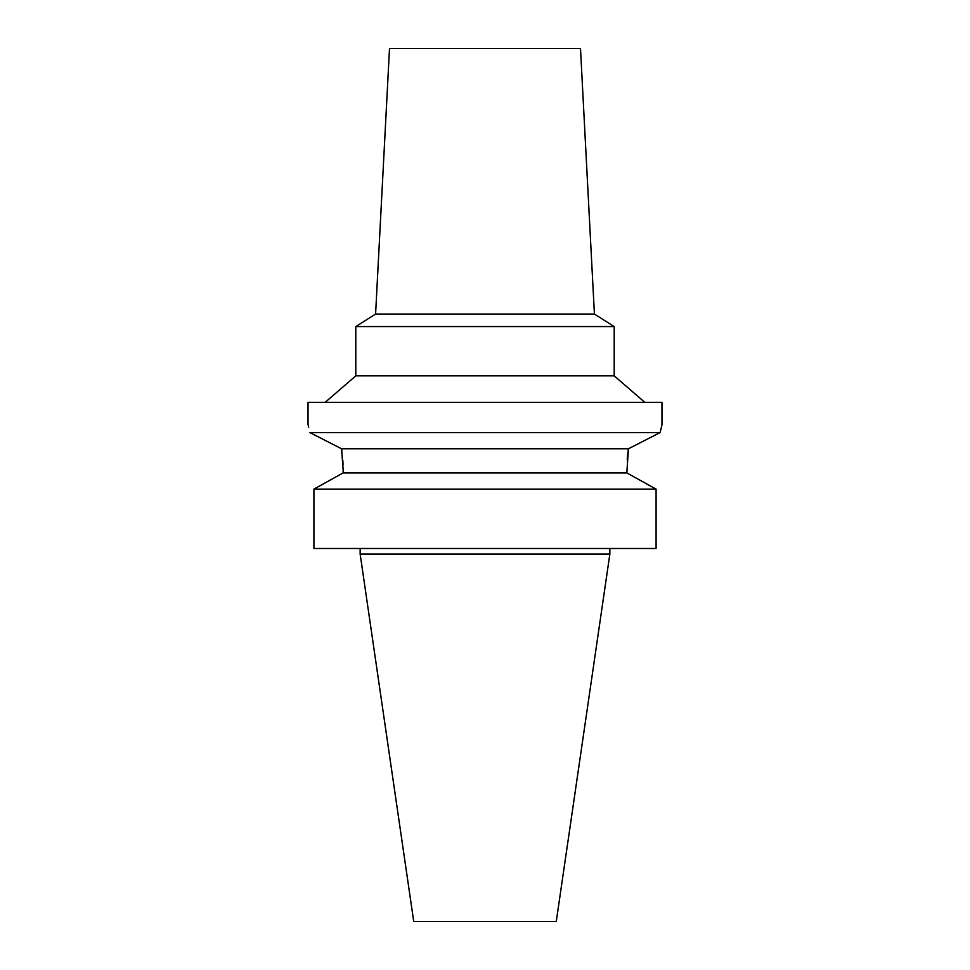 <?xml version="1.0" encoding="UTF-8"?>
<svg xmlns="http://www.w3.org/2000/svg" width="970" height="970" viewBox="0 0 970 970"><rect width="100%" height="100%" fill="white"/><g stroke="black" fill="none" stroke-linecap="round" stroke-linejoin="round"><path stroke-width="1.45" d="M609.851 554.1L360.149 554.1L413.729 921.5L556.271 921.5L609.851 554.1L609.851 548.486M594.416 314.062L580.496 48.5L389.503 48.5L375.584 314.062L594.416 314.062L614.204 326.575L355.796 326.575L375.584 314.062M355.796 326.575L355.796 375.839L614.204 375.839L614.204 326.575M324.259 439.919L309.842 432.559C307.478 422.362 307.478 422.362 309.842 432.559L660.158 432.559L661.964 424.884L661.964 402.417L308.036 402.417L308.036 424.884M339.209 475.094L343.162 472.911L343.162 470.111L343.162 472.911L626.838 472.911L628.427 448.783L660.158 432.559L661.249 427.746M627.214 459.731L627.748 453.996M627.784 453.705L628.366 449.219M308.278 425.806L308.654 427.37M309.842 432.559L341.573 448.783L341.913 451.183M343.162 470.111L341.573 448.783L628.427 448.783M342.846 460.592L343.065 464.909M343.162 472.911L313.916 489.122L313.916 548.486L313.916 489.122L317.675 487.037M626.838 472.911L656.084 489.122L313.916 489.122M656.084 489.122L656.084 548.486L313.916 548.486M630.791 475.094L652.325 487.037M355.796 375.839L325.095 402.417M614.204 375.839L644.904 402.417M360.149 554.1L360.149 548.486"/></g></svg>
